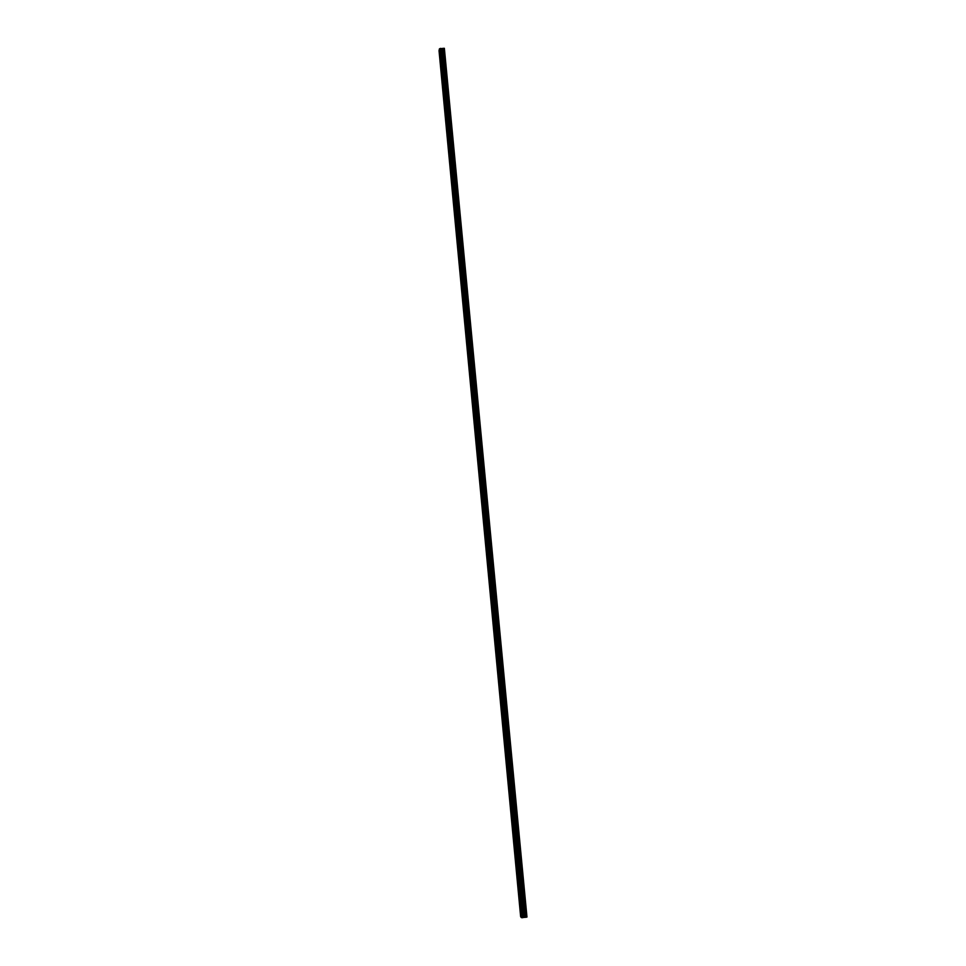 <?xml version="1.0" encoding="UTF-8"?>
<svg xmlns="http://www.w3.org/2000/svg" width="966" height="966" viewBox="0 0 966 966"><rect width="100%" height="100%" fill="white"/><g stroke="black" fill="none" stroke-linecap="round" stroke-linejoin="round"><path stroke-width="0.72" stroke-dasharray="4.83 3.62" d="M522.159 908.559L522.389 909.549L522.159 908.559M525.854 908.438L525.589 907.497L525.854 908.438M520.3 888.986L520.541 889.964L520.3 888.986M523.995 888.853L523.729 887.923L523.995 888.853M518.464 869.485L518.694 870.438L518.464 869.485M522.147 869.328L521.881 868.422L522.147 869.328M516.629 850.044L516.858 850.986L516.629 850.044M520.3 849.875L520.046 848.981L520.3 849.875M514.793 830.675L515.023 831.593L514.793 830.675M518.464 830.494L518.211 829.613L518.464 830.494M512.97 811.368L513.2 812.273L512.97 811.368M516.629 811.174L516.375 810.317L516.629 811.174M511.159 792.132L511.376 793.026L511.159 792.132M514.806 791.927L514.564 791.082L514.806 791.927M509.348 772.969L509.565 773.838L509.348 772.969M512.982 772.74L512.741 771.906L512.982 772.74M507.536 753.866L507.754 754.724L507.536 753.866M511.171 753.625L510.929 752.804L511.171 753.625M505.749 734.824L505.955 735.669L505.749 734.824M509.372 734.571L509.13 733.762L509.372 734.571M503.95 715.854L504.155 716.687L503.95 715.854M507.573 715.589L507.331 714.792L507.573 715.589M502.163 696.945L502.368 697.766L502.163 696.945M505.773 696.667L505.544 695.894L505.773 696.667M500.388 678.108L500.593 678.905L500.388 678.108M503.986 677.806L503.757 677.045L503.986 677.806M498.613 659.331L498.818 660.116L498.613 659.331M502.211 659.017L501.982 658.269L502.211 659.017M496.85 640.615L497.043 641.388L496.85 640.615M500.436 640.289L500.207 639.552L500.436 640.289M495.087 621.959L495.28 622.72L495.087 621.959M498.661 621.621L498.649 622.37L498.661 621.621M493.324 603.376L493.517 604.124L493.324 603.376M496.898 603.025L496.886 603.774L496.898 603.025M491.573 584.853L491.766 585.589L491.573 584.853M495.147 584.478L495.135 585.239L495.147 584.478M489.834 566.39L489.847 565.629L489.834 566.39M493.397 566.016L493.385 566.776L493.397 566.016M488.096 548L488.108 547.215L488.096 548M491.646 547.601L491.634 548.374L491.646 547.601M486.369 529.658L486.369 528.873L486.369 529.658M489.907 529.247L489.895 530.032L489.907 529.247M484.642 511.388L484.642 510.591L484.642 511.388M488.168 510.966L488.168 511.751L488.168 510.966M482.915 493.167L482.928 492.37L482.915 493.167M486.441 492.732L486.429 493.541L486.441 492.732M481.201 475.018L481.213 474.209L481.201 475.018M484.727 474.572L484.715 475.381L484.727 474.572M479.498 456.93L479.51 456.109L479.498 456.93M483.012 456.471L483 457.292L483.012 456.471M477.796 438.902L477.808 438.069L477.796 438.902M481.297 438.419L481.285 439.252L481.297 438.419M476.093 420.935L476.105 420.089L476.093 420.935M479.595 420.439L479.583 421.285L479.595 420.439M474.403 403.015L474.415 402.17L474.403 403.015M477.892 402.52L477.88 403.365L477.892 402.52M472.712 385.168L472.724 384.311L472.712 385.168M476.202 384.661L476.19 385.519L476.202 384.661M471.034 367.382L471.046 366.512L471.034 367.382M474.511 366.851L474.499 367.72L474.511 366.851M469.367 349.656L469.379 348.774L469.367 349.656M472.833 349.112L472.821 349.982L472.833 349.112M467.689 331.978L467.701 331.084L467.689 331.978M471.154 331.423L471.142 332.316L471.154 331.423M466.035 314.361L466.047 313.467L466.035 314.361M469.488 313.793L469.464 314.699L469.488 313.793M464.368 296.804L464.38 295.898L464.368 296.804M467.822 296.236L467.81 297.142L467.822 296.236M462.714 279.307L462.738 278.389L462.714 279.307M466.155 278.715L466.143 279.633L466.155 278.715M461.072 261.871L461.084 260.941L461.072 261.871M464.501 261.267L464.489 262.197L464.501 261.267M459.43 244.483L459.442 243.553L459.43 244.483M462.859 243.879L462.835 244.809L462.859 243.879M457.787 227.167L457.812 226.213L457.787 227.167M461.217 226.539L461.193 227.481L461.217 226.539M456.157 209.9L456.181 208.934L456.157 209.9M459.575 209.26L459.562 210.214L459.575 209.26M454.539 192.681L454.551 191.715L454.539 192.681M457.944 192.029L457.92 192.995L457.944 192.029M452.921 175.522L452.933 174.544L452.921 175.522M456.314 174.87L456.302 175.836L456.314 174.87M451.303 158.424L451.315 157.434L451.303 158.424M454.696 157.748L454.672 158.738L454.696 157.748M449.685 141.386L449.709 140.384L449.685 141.386M453.078 140.698L453.054 141.7L453.078 140.698M448.091 124.397L448.103 123.382L448.091 124.397M451.472 123.696L451.448 124.711L451.472 123.696M446.485 107.455L446.509 106.441L446.485 107.455M449.866 106.755L449.842 107.769L449.866 106.755M444.891 90.587L444.915 89.548L444.891 90.587M448.26 89.862L448.236 90.889L448.26 89.862M443.297 73.754L443.322 72.716L443.297 73.754M446.666 73.03L446.642 74.068L446.666 73.03M441.716 56.994L441.74 55.931L441.716 56.994M445.072 56.245L445.048 57.296L445.072 56.245M523.089 916.71L524.164 916.577L523.089 916.71M520.65 916.686L525.649 915.853L526.965 917.048M439.035 50.691L521.254 916.456L439.639 50.957L444.058 50.763L444.614 48.421M442.307 49.58L441.305 49.616L442.307 49.58M441.39 49.858L442.235 49.906L441.377 49.894M520.759 916.649L439.132 50.739M520.843 916.625L439.228 50.763M522.57 916.396L440.834 50.715M522.691 916.396L440.931 50.679M525.649 915.853L443.732 50.908M526.011 915.877L444.058 50.763M521.338 916.42L439.711 51.005M521.435 916.396L439.808 51.017M521.761 916.348L440.122 51.017M521.881 916.348L440.218 50.993M521.942 916.348L440.279 50.969M522.002 916.36L440.327 50.932M522.956 916.42L441.172 50.582M523.198 916.408L441.39 50.534M523.681 916.348L441.836 50.522M523.886 916.299L442.042 50.558M524.61 916.01L442.766 50.896M524.816 915.961L442.959 50.92M522.159 907.931L525.589 907.497M522.389 909.549L522.135 908.004M520.3 888.346L523.729 887.923M520.541 889.964L520.288 888.418M518.464 868.832L521.881 868.422M518.694 870.438L518.452 868.917M516.629 849.392L520.046 848.981M516.858 850.986L516.617 849.464M514.793 830.011L518.211 829.613M515.023 831.593L514.781 830.096M512.97 810.703L516.375 810.317M513.2 812.273L512.958 810.788M511.159 791.456L514.564 791.082M511.376 793.026L511.147 791.54M509.348 772.281L512.741 771.906M512.982 773.428L509.589 773.802L509.336 772.365M507.548 753.178L510.929 752.804M507.754 754.724L507.524 753.251M505.749 734.124L509.13 733.762M505.955 735.669L505.737 734.208M503.95 715.154L507.331 714.792M504.155 716.687L503.938 715.226M502.175 696.232L505.544 695.894M502.368 697.766L502.151 696.317M500.388 677.383L503.757 677.045M500.593 678.905L500.376 677.468M498.613 658.595L501.982 658.269M498.818 660.116L498.601 658.679M496.85 639.878L500.207 639.552M500.424 641.026L497.067 641.352L496.838 639.963M495.087 621.223L498.444 620.909M495.28 622.72L495.075 621.307M493.336 602.627L496.681 602.313M493.517 604.124L493.312 602.712M491.585 584.092L494.93 583.79M491.766 585.589L491.573 584.176M489.847 565.629L493.179 565.327M490.016 567.114L489.822 565.702M488.108 547.215L491.44 546.925M488.277 548.7L488.084 547.299M486.369 528.873L489.702 528.595M489.895 530.032L486.562 530.31L486.357 528.957M484.642 510.591L487.975 510.314M488.168 511.751L484.835 512.028L484.63 510.676M482.928 492.37L486.248 492.105M483.097 493.843L482.915 492.455M481.213 474.209L484.521 473.956M481.37 475.683L481.201 474.294M479.51 456.109L482.819 455.855M479.667 457.582L479.486 456.194M477.808 438.069L481.104 437.827M477.953 439.542L477.784 438.153M476.105 420.089L479.402 419.86M476.262 421.562L476.093 420.174M474.415 402.17L477.711 401.941M474.56 403.643L474.403 402.254M472.724 384.311L476.021 384.094M472.869 385.784L472.712 384.396M471.046 366.512L474.33 366.295M471.191 367.974L471.034 366.597M469.379 348.774L472.652 348.569M469.512 350.235L469.355 348.859M467.701 331.084L470.985 330.891M467.846 332.558L467.689 331.181M466.047 313.467L469.319 313.274M466.18 314.928L466.023 313.552M464.38 295.898L467.653 295.717M467.81 297.142L464.537 297.323L464.368 295.982M462.738 278.389L465.998 278.208M462.859 279.862L462.714 278.474M461.084 260.941L464.344 260.772M464.489 262.197L461.229 262.366L461.072 261.025M459.442 243.553L462.702 243.384M462.835 244.809L459.587 244.978L459.43 243.637M457.812 226.213L461.06 226.056M461.193 227.481L457.944 227.65L457.787 226.298M456.181 208.934L459.418 208.777M456.29 210.407L456.157 209.018M454.551 191.715L457.787 191.57M454.66 193.188L454.539 191.799M452.933 174.544L456.169 174.411M453.042 176.029L452.909 174.629M451.315 157.434L454.551 157.301M454.672 158.738L451.448 158.883L451.303 157.518M449.709 140.384L452.933 140.251M449.806 141.869L449.685 140.468M448.103 123.382L451.327 123.262M451.448 124.711L448.224 124.831L448.079 123.467M446.509 106.441L449.721 106.32M446.606 107.926L446.485 106.526M444.915 89.548L448.115 89.44M445.012 91.046L444.891 89.633M443.322 72.716L446.521 72.607M443.418 74.213L443.297 72.8M441.74 55.931L444.94 55.835M445.048 57.296L441.848 57.392L441.716 56.016M443.442 74.177L446.642 74.068M445.024 91.009L448.236 90.889M446.63 107.89L449.842 107.769M449.83 141.821L453.054 141.7M453.066 175.981L456.302 175.836M454.684 193.152L457.92 192.995M456.314 210.371L459.562 210.214M462.883 279.814L466.143 279.633M466.204 314.892L469.464 314.699M467.87 332.509L471.142 332.316M469.536 350.199L472.821 349.982M471.215 367.937L474.499 367.72M472.893 385.736L476.19 385.519M474.584 403.595L477.88 403.365M476.286 421.514L479.583 421.285M477.977 439.494L481.285 439.252M479.691 457.534L483 457.292M481.394 475.634L484.715 475.381M483.121 493.807L486.429 493.541M488.301 548.664L491.634 548.374M490.04 567.078L493.385 566.776M491.791 585.541L495.135 585.239M493.541 604.088L496.886 603.774M495.304 622.684L498.649 622.37M498.83 660.068L502.199 659.742M500.605 678.869L503.986 678.53M502.392 697.718L505.773 697.38M504.18 716.639L507.561 716.289M505.979 735.633L509.36 735.271M507.778 754.688L511.171 754.313M511.4 792.989L514.806 792.603M513.224 812.237L516.629 811.851M515.047 831.557L518.452 831.158M516.882 850.949L520.3 850.539M518.718 870.402L522.135 869.98M520.565 889.928L523.995 889.493M522.413 909.513L525.842 909.078"/><path stroke-width="1.45" d="M526.712 917.157L444.36 48.3L526.965 917.048L525.878 917.265L443.575 48.324L439.458 48.807L439.035 50.691L520.65 916.686L521.399 917.628L439.458 48.807M521.399 917.628L525.878 917.265M444.36 48.3L443.575 48.324M523.487 917.398L441.402 48.698M523.403 917.422L441.305 48.674M521.664 917.64L439.699 48.723M521.543 917.64L439.59 48.747M525.649 917.265L443.37 48.372M524.61 917.193L442.464 48.759M524.381 917.205L442.247 48.807M523.886 917.265L441.788 48.819M523.681 917.314L441.595 48.783M522.98 917.591L440.894 48.481M522.956 917.615L440.858 48.445M522.908 917.628L440.822 48.421M522.811 917.652L440.725 48.409M522.485 917.7L440.411 48.421M522.365 917.7L440.303 48.445M522.292 917.7L440.255 48.469M522.244 917.688L440.206 48.505"/></g></svg>
